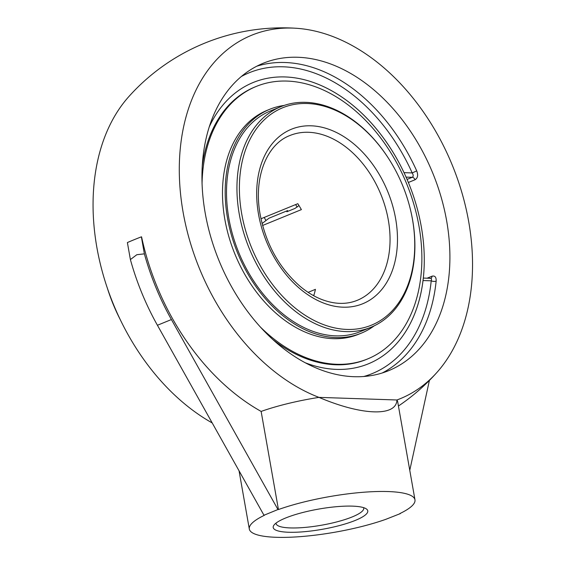 <?xml version="1.0" encoding="UTF-8"?>
<svg xmlns="http://www.w3.org/2000/svg" width="565" height="565" viewBox="0 0 565 565"><rect width="100%" height="100%" fill="white"/><g stroke="black" fill="none" stroke-linecap="round" stroke-linejoin="round"><path stroke-width="0.85" d="M212.214 422.952A196.338 136.575 -112.2 0 1 96.876 247.463A196.338 136.575 -112.2 0 1 128.848 96.58A206.769 206.769 0 0 1 295.898 28.25A196.338 136.575 67.8 0 0 183.102 212.2A196.338 136.575 67.8 0 0 318.985 397.379L396.927 399.985A196.338 136.575 67.8 0 0 436.759 372.625A196.338 136.575 67.8 0 0 452.325 165.263A196.338 136.575 67.8 0 0 295.898 28.25M382.244 372.971A166.011 115.479 67.8 0 0 436.152 281.102A3.503 1.533 5.9 0 1 431.222 280.812C431.83 278.891 431.441 278.107 430.043 278.453M436.152 281.102C436.314 277.147 434.944 275.501 432.055 276.179L427.119 278.199M408.354 182.488L415.049 179.748C417.761 178.06 418.319 175.108 416.716 170.891A166.011 115.479 67.8 0 0 284.937 62.51A166.011 115.479 67.8 0 0 256.771 66.211M415.049 179.748A3.503 2.437 67.8 0 0 412.21 177.311C413.516 176.478 413.516 175.016 412.196 172.932L416.716 170.891M363.924 376.459A162.508 113.042 -112.2 0 0 431.222 280.812L423.037 280.544A151.992 105.726 -112.2 0 1 392.421 347.984A151.992 105.726 -112.2 0 1 305.559 362.885A151.992 105.726 -112.2 0 0 336.549 369.383A151.992 105.726 -112.2 0 0 392.421 347.984L392.421 347.984A151.992 105.726 -112.2 0 0 421.32 226.862A151.992 105.726 -112.2 0 0 281.547 76.904A151.992 105.726 -112.2 0 1 404.01 172.657L412.196 172.932A162.508 113.042 -112.2 0 0 241.255 76.558M297.755 57.27A166.011 115.479 -112.2 0 1 449.373 271.37A166.011 115.479 -112.2 0 1 388.762 370.626A166.011 115.479 -112.2 0 1 219.029 260.691A166.011 115.479 -112.2 0 1 263.064 63.315A166.011 115.479 -112.2 0 1 297.755 57.27M363.599 507.652A44.508 9.527 -10 0 1 363.726 508.09A44.508 9.527 -10 0 1 352.27 516.904A44.508 9.527 -10 0 1 304.796 527.435A44.508 9.527 -10 0 1 276.066 523.55A44.508 9.527 -10 0 1 276.038 523.091M355.413 520.358A48.011 10.276 170 0 0 366.233 508.839A48.011 10.276 170 0 0 318.709 509.072A48.011 10.276 170 0 0 273.969 525.111A48.011 10.276 170 0 0 299.408 532.068A48.011 10.276 170 0 0 355.413 520.358M277.959 509.524L263.975 515.245L157.423 325.263A206.769 143.828 -112.2 0 1 130.395 259.575L136.836 254.709L144.379 253.855A206.769 143.828 67.8 0 0 171.407 319.55L277.959 509.524L278.439 509.538A84.107 18.002 -10 0 1 365.499 492.101A84.107 18.002 -10 0 1 414.971 499.82A84.107 18.002 -10 0 1 399.829 513.592L400.373 513.331M400.31 513.613L385.853 519.313A84.107 18.002 -10 0 1 298.793 536.75A84.107 18.002 -10 0 1 249.313 529.031A84.107 18.002 -10 0 1 264.455 515.259L263.975 515.245M409.773 470.306L429.4 380.422M130.395 259.575L127.393 242.555A206.769 44.247 -10 0 1 134.188 239.694A206.769 44.247 -10 0 1 141.377 236.841L144.379 253.855M209.135 127.146A151.992 105.726 -112.2 0 1 281.547 76.904A157.706 157.706 0 0 0 281.54 76.904A151.992 105.726 -112.2 0 0 209.135 127.146M278.439 509.538L261.136 411.426A206.5 143.644 67.8 0 1 141.568 236.848L141.377 236.841M261.136 411.426A84.107 18.002 -10 0 1 318.985 397.379C361.939 415.656 396.432 416.808 396.927 399.985A84.107 18.002 -10 0 1 397.675 401.708L414.971 499.82M389.151 159.379L388.911 159.005A119.151 82.886 67.8 0 0 305.7 102.343A119.151 82.886 67.8 0 0 280.805 106.686A119.151 82.886 67.8 0 0 243.282 231.375A119.151 82.886 67.8 0 0 346.126 331.599A119.151 82.886 67.8 0 0 371.021 327.255A119.151 82.886 67.8 0 0 411.475 214.17L411.377 213.732A117.4 81.664 -112.2 0 1 346.995 329.43A117.4 81.664 -112.2 0 1 242.773 159.083A117.4 81.664 -112.2 0 1 389.151 159.379A117.4 81.664 -112.2 0 1 411.377 213.732M262.082 223.535L268.975 218.217L287.62 210.597L287.832 210.922L286.843 211.755L295.001 208.421L298.984 205.561M287.832 210.922A106.891 74.354 -112.2 0 1 288.03 211.275M260.974 218.761L297.804 203.697A89.016 61.917 67.8 0 1 301.385 209.615L262.591 225.484M308.116 292.345L315.44 289.344A89.016 61.917 67.8 0 1 313.921 295.099L313.158 295.41M280.805 106.686L270.395 110.945A119.151 82.886 67.8 0 0 227.681 174.783A119.151 82.886 67.8 0 0 265.183 296.441A119.151 82.886 67.8 0 0 360.611 331.514L371.021 327.255M284.146 105.436A120.938 84.121 67.8 0 0 269.717 109.292A120.938 84.121 67.8 0 0 226.367 174.091A120.938 84.121 67.8 0 0 264.427 297.564A120.938 84.121 67.8 0 0 361.289 333.159A120.938 84.121 67.8 0 0 374.284 325.8M260.825 327.467A147.19 102.385 67.8 0 0 367.674 358.916A147.19 102.385 67.8 0 0 420.431 280.056A147.19 102.385 67.8 0 0 374.115 129.766A147.19 102.385 67.8 0 0 256.228 86.445L255.041 86.932A147.19 102.385 67.8 0 0 202.284 165.792A147.19 102.385 67.8 0 0 202.214 166.329M273.156 339.784A147.19 102.385 67.8 0 0 366.494 359.404L367.674 358.916M256.228 86.445A147.19 102.385 67.8 0 0 203.471 165.305A147.19 102.385 67.8 0 0 202.051 183.759M269.717 109.292L267.026 110.394A120.938 84.121 67.8 0 0 223.676 175.185A120.938 84.121 67.8 0 0 261.736 298.666A120.938 84.121 67.8 0 0 358.598 334.261L361.289 333.159M119.724 318.498A141.935 98.727 -112.2 0 1 107.675 289.047M107.237 287.769A140.184 97.512 67.8 0 0 120.303 319.712M295.65 204.572A108.642 75.569 -112.2 0 1 297.134 207.122M264.18 217.447A110.394 76.791 -112.2 0 1 265.854 220.35A108.642 75.569 67.8 0 0 264.194 217.44M423.326 278.072L430.812 278.312A3.503 2.437 67.8 0 0 432.055 276.179M406.051 177.106L412.21 177.311L407.061 179.416M171.407 319.55L157.423 325.263M308.483 132.288A89.016 61.917 -112.2 0 1 385.316 207.164A89.016 61.917 -112.2 0 1 357.285 300.312C346.557 304.655 334.741 304.394 321.838 299.521C314.423 296.632 307.212 292.267 300.206 286.434C279.336 268.206 266.002 244.299 260.19 214.721C253.254 177.721 266.751 144.188 289.887 135.529A89.016 61.917 -112.2 0 1 308.483 132.288M258.509 214.199A94.27 65.575 67.8 0 0 343.068 307.183A94.27 65.575 67.8 0 0 395.648 218.782A94.27 65.575 67.8 0 0 311.089 125.804A94.27 65.575 67.8 0 0 258.509 214.199M398.431 406.016A206.769 206.769 0 0 0 436.759 372.625M239.044 470.786L249.313 529.031"/></g></svg>
